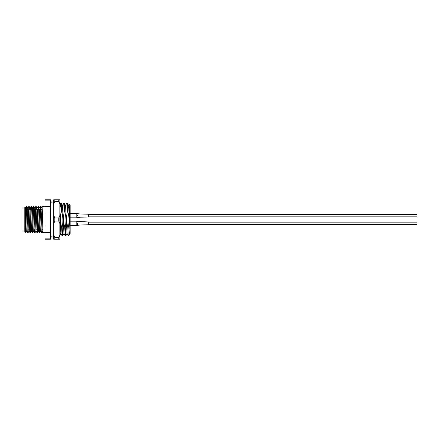 <?xml version="1.0" encoding="UTF-8"?>
<svg xmlns="http://www.w3.org/2000/svg" width="439" height="439" viewBox="0 0 439 439"><rect width="100%" height="100%" fill="white"/><g stroke="black" fill="none" stroke-linecap="round" stroke-linejoin="round"><path stroke-width="0.66" d="M40.13 209.31L40.322 206.352L40.542 210.204L41.266 232.648L40.322 206.352M40.355 206.456L40.201 209.31M41.886 209.31L42.078 206.352L42.298 210.204L42.951 232.648L41.266 232.648L42.106 231.194L42.934 232.615M26.11 209.31L26.296 206.352L26.516 210.204L27.245 232.648L26.378 206.357L25.446 207.823L26.115 227.764L26.324 231.177L27.169 232.643M26.335 206.456L26.175 209.31M27.86 209.31L28.052 206.352L28.272 210.204L28.996 232.648L28.129 206.357L27.196 207.823L27.866 227.764L28.074 231.177L28.919 232.643M28.085 206.456L27.926 209.31M29.611 209.31L29.803 206.352L30.022 210.204L30.752 232.648L29.885 206.357L28.952 207.823L29.622 227.764L29.83 231.177L30.67 232.643M29.841 206.456L29.682 209.31M31.367 209.31L31.559 206.352L31.778 210.204L32.502 232.648L31.635 206.357L30.703 207.823L31.372 227.764L31.581 231.177L32.426 232.643M31.592 206.456L31.432 209.31M33.117 209.31L33.309 206.352L33.529 210.204L34.253 232.648L33.386 206.357L32.459 207.823L33.128 227.764L33.337 231.177L34.176 232.643M33.348 206.456L33.188 209.31M34.873 209.31L35.065 206.352L35.285 210.204L36.009 232.648L35.142 206.357L34.209 207.823L34.879 227.764L35.087 231.177L35.932 232.643M35.098 206.456L34.939 209.31M36.624 209.31L36.816 206.352L37.035 210.204L37.759 232.648L36.892 206.357L35.965 207.823L36.997 229.69M36.849 206.456L36.695 209.31M38.38 209.31L38.572 206.352L38.791 210.204L39.515 232.648L38.572 206.352M38.605 206.456L38.445 209.31M28.963 232.544L29.122 229.69M30.939 229.69L30.757 232.643L31.603 231.177M32.695 229.69L32.513 232.643L33.353 231.177M34.445 229.69L34.253 232.648M37.683 232.643L36.843 231.177L36.009 232.648M37.584 209.31L38.594 231.177L37.759 232.648M39.483 232.544L39.636 229.69M40.503 229.69L40.366 231.177L39.515 232.648M25.758 229.69L25.643 232.39L24.798 231.551L24.798 207.449L25.083 207.164L25.358 219.5C25.544 235.139 25.72 236.681 25.896 221.146M69.066 228.538L68.896 223.709M68.577 205.562L69.214 204.338L70.158 205.254L70.158 233.191L69.466 208.196L69.214 204.338L68.967 209.046M60.297 206.352L60.615 203.065L61.147 211.9C60.033 217.003 60.187 222.068 61.625 227.1L62.151 227.1C63.271 221.997 63.112 216.932 61.674 211.9L61.147 211.9M61.674 211.9L61.164 203.092L60.615 203.065M62.393 205.562L63.704 203.065L64.242 211.9C63.123 217.003 63.282 222.068 64.72 227.1L65.241 227.1C66.36 221.997 66.201 216.932 64.769 211.9L64.242 211.9M64.769 211.9L64.259 203.092L63.704 203.065M64.001 233.438L62.684 235.935L62.151 227.1M61.625 227.1L62.135 235.908L62.684 235.935M65.482 205.562L66.799 203.065L67.332 211.9C66.218 217.003 66.371 222.068 67.809 227.1L67.968 231.369L67.968 227.1L68.638 225.514L69.23 232.011L69.85 234.053L70.158 233.488M68.638 225.514C69.406 220.921 69.148 216.383 67.858 211.9L67.332 211.9M67.858 211.9L67.348 203.092L66.799 203.065M67.09 233.438L65.779 235.935L65.241 227.1M64.72 227.1L65.224 235.908L65.779 235.935M69.85 234.053L68.199 235.677L67.968 231.369M69.697 217.535L69.768 220.839M70.158 233.191L70.158 233.471L70.158 233.191M70.158 233.51L68.638 205.562L67.348 203.092M68.199 235.677L67.03 233.438L65.548 205.562L64.259 203.092M65.224 235.908L63.94 233.438L62.453 205.562L61.164 203.092M61.048 232.648L59.622 235.908M62.135 235.908L60.845 233.438L59.858 212.899M44.959 206.61L50.436 206.61L50.436 199.778L44.959 199.778L44.959 239.222L50.436 239.222L50.436 232.39L44.959 232.39M50.436 206.61L50.436 232.39M50.436 213.019L44.959 213.019M50.436 200.129L44.959 200.129M44.959 238.871L50.436 238.871M44.959 225.981L50.436 225.981M25.237 211.516L25.237 209.31L26.488 209.31M25.314 209.31L25.446 207.823M27.064 209.31L27.196 207.823M27.251 232.643L28.096 231.177L28.228 229.69M28.82 209.31L28.952 207.823M29.007 232.643L29.852 231.177L29.984 229.69M30.571 209.31L30.703 207.823M32.327 209.31L32.459 207.823M34.077 209.31L34.209 207.823M35.833 209.31L35.965 207.823M38.561 206.357L37.716 207.823L36.892 206.357M39.439 232.643L38.594 231.177L38.747 229.69M39.34 209.31L40.344 231.177L41.189 232.643M41.09 209.31L42.1 231.177L42.945 232.643L44.959 232.648M69.609 206.917L69.049 206.001M24.798 207.993L21.95 207.993L21.95 231.007L24.798 231.007M58.766 199.778L58.766 201.369L54.82 201.369L54.82 199.778L59.858 199.778L59.858 223.588L58.766 221.091L58.766 217.909L54.82 217.909L54.82 221.091L58.766 221.091M54.82 239.222L58.766 239.222L58.766 237.631L54.82 237.631L54.82 239.222L53.723 239.222L53.723 199.778L54.82 199.778M58.766 239.222L59.858 239.222L59.858 223.588M58.766 201.369L59.858 203.866M59.858 215.412L58.766 217.909M59.858 235.134L58.766 237.631M53.723 203.866L54.82 201.369M54.82 217.909L53.723 215.412M53.723 223.588L54.82 221.091M54.82 237.631L53.723 235.134M77.483 215.445L77.483 215.812C77.483 218.106 77.483 218.106 77.483 215.812L76.803 215.834L76.803 213.447L70.158 213.436M76.803 213.436L80.156 214.067L88.349 214.199L88.349 217.053L80.156 217.184L76.803 217.815L76.803 215.834M77.483 223.193L77.483 223.561C77.483 225.849 77.483 225.855 77.483 223.561L76.803 223.583L76.803 221.185L70.158 221.185M88.349 221.947L77.483 221.421L88.349 221.947L88.349 224.795L80.156 224.933L76.803 225.564L76.803 223.583M88.349 216.833L417.05 216.833L417.05 214.419L88.349 214.419M417.05 224.581L88.349 224.581L417.05 224.581L417.05 222.167L88.349 222.167M25.522 229.69L26.186 229.69M32.31 229.69L33.199 229.69M36.706 229.69L37.502 229.69M38.462 229.69L39.258 229.69M39.323 229.69L40.212 229.69M41.968 229.69L42.759 229.69M42.078 206.352L44.959 206.352M67.721 207.449L68.221 207.449M59.858 204.486L60.587 203.092M26.559 209.31L28.244 209.31M28.31 209.31L29.995 209.31M30.066 209.31L31.751 209.31M31.817 209.31L33.501 209.31M33.573 209.31L35.257 209.31M35.323 209.31L37.008 209.31M37.079 209.31L38.764 209.31M38.83 209.31L40.514 209.31M40.586 209.31L42.27 209.31M25.467 207.823L25.089 207.164M26.345 231.177L25.643 232.39M27.218 207.823L26.378 206.357M28.974 207.823L28.129 206.357M30.725 207.823L29.885 206.357M32.481 207.823L31.635 206.357M34.231 207.823L33.386 206.357M35.109 231.177L34.264 232.643M35.987 207.823L35.142 206.357M40.317 206.357L39.472 207.823L38.648 206.357M41.244 207.823L40.399 206.357M41.222 207.823L42.067 206.357M59.858 206.352L60.933 206.352M50.436 235.386L50.436 235.386C51.226 236.923 51.775 237.472 52.082 237.033C52.889 237.104 53.432 236.555 53.723 235.386M50.436 203.614L50.436 203.614C51.226 202.077 51.775 201.528 52.082 201.967C52.889 201.896 53.432 202.445 53.723 203.614M76.803 217.815L70.158 217.815M76.803 225.564L70.158 225.564L76.803 225.564L80.156 224.933L88.349 224.801M77.483 221.421L76.803 221.185L77.483 221.421"/></g></svg>

